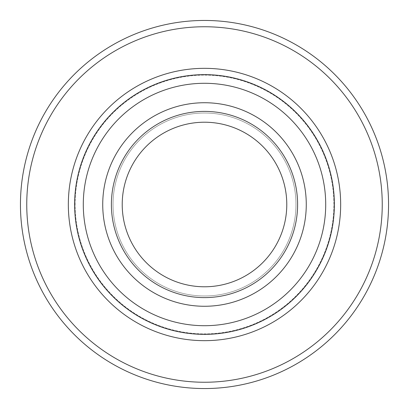 <?xml version="1.0" encoding="UTF-8"?>
<svg xmlns="http://www.w3.org/2000/svg" width="409" height="409" viewBox="0 0 409 409"><rect width="100%" height="100%" fill="white"/><g stroke="black" fill="none" stroke-linecap="round" stroke-linejoin="round"><path stroke-width="0.31" stroke-dasharray="2.04 1.53" d="M122.219 204.5A82.281 82.281 0 0 1 204.5 122.219A82.281 82.281 0 0 1 286.781 204.5A82.281 82.281 0 0 1 204.5 286.781A82.281 82.281 0 0 1 122.219 204.5M111.391 204.5A93.109 93.109 0 0 1 204.5 111.391A93.109 93.109 0 0 1 297.609 204.5A93.109 93.109 0 0 1 204.5 297.609A93.109 93.109 0 0 1 111.391 204.5A93.109 93.109 0 0 0 204.5 297.609A93.109 93.109 0 0 0 297.609 204.5M74.632 204.5A129.868 129.868 0 0 1 204.5 74.632A129.868 129.868 0 0 1 334.368 204.5A129.868 129.868 0 0 1 204.5 334.368A129.868 129.868 0 0 1 74.632 204.5A129.868 129.868 0 0 0 204.5 334.368A129.868 129.868 0 0 0 334.368 204.5M388.55 204.5A184.05 184.05 0 0 1 204.5 388.55A184.05 184.05 0 0 1 20.45 204.5A184.05 184.05 0 0 1 204.5 20.45A184.05 184.05 0 0 1 388.55 204.5M75.123 204.5A129.377 129.377 0 0 1 204.5 75.123A129.377 129.377 0 0 1 333.877 204.5A129.377 129.377 0 0 1 204.5 333.877A129.377 129.377 0 0 1 75.123 204.5A129.377 129.377 0 0 1 204.5 75.123A129.377 129.377 0 0 1 333.877 204.5A129.377 129.377 0 0 1 204.5 333.877A129.377 129.377 0 0 1 75.123 204.5M295.983 204.5A91.483 91.483 0 0 1 204.5 295.983A91.483 91.483 0 0 1 113.017 204.5A91.483 91.483 0 0 1 204.5 113.017A91.483 91.483 0 0 1 295.983 204.5A91.483 91.483 0 0 1 204.5 295.983A91.483 91.483 0 0 1 113.017 204.5A91.483 91.483 0 0 1 204.5 113.017A91.483 91.483 0 0 1 295.983 204.5"/><path stroke-width="0.61" d="M122.219 204.5A82.281 82.281 0 0 1 204.5 122.219A82.281 82.281 0 0 1 286.781 204.5A82.281 82.281 0 0 1 204.5 286.781A82.281 82.281 0 0 1 122.219 204.5M297.609 204.5A93.109 93.109 0 0 1 204.5 297.609A93.109 93.109 0 0 1 111.391 204.5A93.109 93.109 0 0 1 204.5 111.391A93.109 93.109 0 0 1 297.609 204.5M334.368 204.5A129.868 129.868 0 0 1 204.5 334.368A129.868 129.868 0 0 1 74.632 204.5A129.868 129.868 0 0 1 204.5 74.632A129.868 129.868 0 0 1 334.368 204.5A129.868 129.868 0 0 0 204.5 74.632A129.868 129.868 0 0 0 74.632 204.5M388.55 204.5A184.05 184.05 0 0 1 204.5 388.55A184.05 184.05 0 0 1 20.45 204.5A184.05 184.05 0 0 1 204.5 20.45A184.05 184.05 0 0 1 388.55 204.5A184.05 184.05 0 0 0 204.5 20.45A184.05 184.05 0 0 0 20.45 204.5M102.731 204.5A101.769 101.769 0 0 1 204.5 102.731A101.769 101.769 0 0 1 306.269 204.5A101.769 101.769 0 0 1 204.5 306.269A101.769 101.769 0 0 1 102.731 204.5M325.707 204.5A121.207 121.207 0 0 1 204.5 325.707A121.207 121.207 0 0 1 83.293 204.5A121.207 121.207 0 0 1 204.5 83.293A121.207 121.207 0 0 1 325.707 204.5M68.334 204.5A136.166 136.166 0 0 1 204.5 68.334A136.166 136.166 0 0 1 340.666 204.5A136.166 136.166 0 0 1 204.5 340.666A136.166 136.166 0 0 1 68.334 204.5M382.246 204.5A177.746 177.746 0 0 1 204.5 382.246A177.746 177.746 0 0 1 26.754 204.5A177.746 177.746 0 0 1 204.5 26.754A177.746 177.746 0 0 1 382.246 204.5"/></g></svg>
